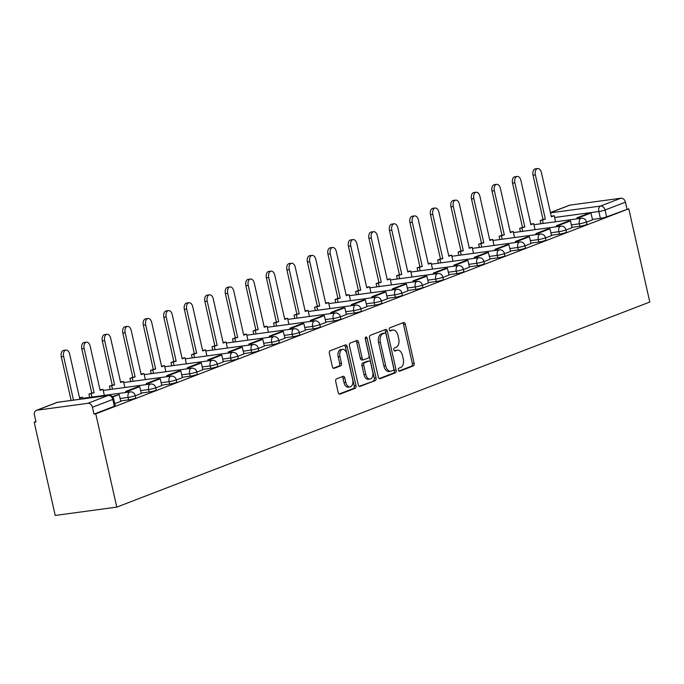 <?xml version="1.0" encoding="UTF-8"?>
<svg xmlns="http://www.w3.org/2000/svg" width="684" height="684" viewBox="0 0 684 684"><rect width="100%" height="100%" fill="white"/><g stroke="black" fill="none" stroke-linecap="round" stroke-linejoin="round"><path stroke-width="1.03" d="M398.37 370.027A1.565 0.949 82.3 0 0 399.482 371.232A1.565 0.949 82.3 0 0 399.61 371.198L413.324 365.923A2.24 1.359 82.3 0 0 414.128 363.255L405.33 324.207A2.24 1.359 82.3 0 0 403.74 322.489A2.24 1.359 82.3 0 0 403.543 322.54L389.837 327.816A1.565 0.949 82.3 0 0 389.273 329.679A1.565 0.949 82.3 0 0 390.384 330.885A1.565 0.949 82.3 0 0 390.521 330.851L392.291 330.167A7.165 4.352 82.3 0 1 392.898 330.013A7.165 4.352 82.3 0 1 397.985 335.519L398.721 338.777A7.165 4.352 82.3 0 1 396.156 347.301L394.377 347.985A1.565 0.949 82.3 0 0 393.822 349.849A1.565 0.949 82.3 0 0 394.933 351.054A1.565 0.949 82.3 0 0 395.07 351.02L396.84 350.345A7.165 4.352 82.3 0 1 397.447 350.182A7.165 4.352 82.3 0 1 402.534 355.697L403.269 358.946A7.165 4.352 82.3 0 1 400.704 367.479L398.926 368.163A1.565 0.949 82.3 0 0 398.37 370.027M336.511 378.859A2.24 1.359 82.3 0 0 335.707 381.527L338.178 392.479A2.24 1.359 82.3 0 0 339.768 394.198A2.24 1.359 82.3 0 0 339.957 394.155L355.184 388.29A2.24 1.359 82.3 0 0 355.988 385.622L347.19 346.583A2.24 1.359 82.3 0 0 345.6 344.856A2.24 1.359 82.3 0 0 345.411 344.907L330.175 350.764A2.24 1.359 82.3 0 0 329.38 353.431L332.356 366.667A2.24 1.359 82.3 0 0 333.946 368.385A2.24 1.359 82.3 0 0 334.143 368.334L340.658 365.829A2.24 1.359 82.3 0 0 341.461 363.161L339.982 356.603A5.985 3.634 82.3 0 1 342.633 349.344A5.985 3.634 82.3 0 1 346.882 353.944L352.679 379.654A5.985 3.634 82.3 0 1 350.028 386.913A5.985 3.634 82.3 0 1 345.771 382.305L344.804 378.021A2.24 1.359 82.3 0 0 343.214 376.303A2.24 1.359 82.3 0 0 343.026 376.354L336.511 378.859M116.784 507.118L95.769 413.863L628.784 208.774L649.8 302.037L116.784 507.118L55.216 515.445L34.2 422.182L35.901 421.524M378.312 377.038A2.24 1.359 82.3 0 0 379.902 378.756A2.24 1.359 82.3 0 0 380.09 378.705L395.318 372.848A2.24 1.359 82.3 0 0 396.122 370.181L387.324 331.133A2.24 1.359 82.3 0 0 385.733 329.414A2.24 1.359 82.3 0 0 385.545 329.466L370.318 335.322A2.24 1.359 82.3 0 0 369.514 337.99L378.312 377.038M375.251 380.569L360.023 386.426A2.24 1.359 82.3 0 1 359.835 386.477A2.24 1.359 82.3 0 1 358.245 384.759L349.447 345.711A2.24 1.359 82.3 0 1 350.251 343.043L356.766 340.538A2.24 1.359 82.3 0 1 356.954 340.487A2.24 1.359 82.3 0 1 358.544 342.214L362.11 358.048A2.24 1.359 82.3 0 0 363.7 359.767A2.24 1.359 82.3 0 0 363.888 359.716L368.214 358.057A2.24 1.359 82.3 0 0 369.018 355.389L365.299 338.905A1.565 0.949 82.3 0 1 365.991 337.007A1.565 0.949 82.3 0 1 367.111 338.204L376.055 377.901A2.24 1.359 82.3 0 1 375.251 380.569L359.177 386.306M95.769 413.863L93.973 414.102L92.425 407.254A4.557 3.582 -111 0 0 87.843 403.312L37.047 410.186A4.557 3.582 -111 0 0 36.406 410.349A4.557 3.582 -111 0 0 34.448 415.085L35.995 421.934L34.2 422.182M628.784 208.774L606.605 216.862A4.557 0.513 167.3 0 1 600.39 218.358L592.412 219.436M550.492 212.827L600.475 206.072L620.858 198.232L570.063 205.097L550.449 212.647M620.858 198.232A4.557 3.582 69 0 1 625.441 202.165L605.066 210.005A4.557 0.513 167.3 0 1 598.842 211.501L554.613 217.486M626.989 209.013L625.441 202.165M550.432 212.57L569.421 205.26A4.557 3.582 69 0 1 570.063 205.097M565.984 230.072L571.995 227.738M545.473 237.964L551.552 235.621L549.945 228.798L538.248 233.295L538.47 234.321M524.961 245.855L530.972 243.521M504.45 253.747L510.538 251.404L508.922 244.581L497.225 249.079L497.456 250.105M483.939 261.639L490.026 259.296L488.41 252.473L476.714 256.97L476.945 257.996M463.427 269.53L469.446 267.196M442.916 277.422L449.003 275.079L447.396 268.256L435.691 272.754L435.922 273.78M422.404 285.313L428.423 282.979M401.901 293.205L407.98 290.862L406.373 284.04L394.668 288.537L394.899 289.563M381.39 301.097L387.469 298.754L385.861 291.931L374.157 296.428L374.387 297.454M360.878 308.988L366.889 306.654M340.367 316.88L346.378 314.546M319.856 324.772L325.866 322.438M299.344 332.663L305.432 330.321L303.816 323.498L292.119 327.995L292.35 329.021M278.833 340.555L284.92 338.212L283.304 331.389L271.608 335.887L271.839 336.913M258.321 348.447L264.34 346.113M237.81 356.338L243.897 353.996L242.29 347.173L230.585 351.679L230.816 352.696M217.298 364.23L223.317 361.896M196.787 372.122L202.874 369.779L201.267 362.956L189.562 367.462L189.793 368.479M176.284 380.013L182.363 377.671L180.756 370.848L169.051 375.354L169.281 376.371M155.772 387.905L161.783 385.571M135.261 395.797L141.34 393.454L139.733 386.631L128.028 391.137L128.259 392.154M114.75 403.688L120.76 401.354M128.643 399.866L128.096 397.438A4.557 0.513 167.3 0 0 132.79 396.429A4.557 0.513 167.3 0 0 135.175 395.42L135.723 397.849A4.557 0.513 -12.7 0 1 133.337 398.866A4.557 0.513 -12.7 0 1 128.643 399.866L120.666 400.944M149.155 391.975L148.608 389.547A4.557 0.513 167.3 0 0 153.302 388.538A4.557 0.513 167.3 0 0 155.687 387.529L156.234 389.957A4.557 0.513 -12.7 0 1 153.849 390.974A4.557 0.513 -12.7 0 1 149.155 391.975L141.178 393.052M169.666 384.083L169.119 381.655A4.557 0.513 167.3 0 0 173.813 380.646A4.557 0.513 167.3 0 0 176.198 379.637L176.746 382.065A4.557 0.513 -12.7 0 1 174.36 383.083A4.557 0.513 -12.7 0 1 169.666 384.083L161.689 385.16M190.178 376.191L189.63 373.763A4.557 0.513 167.3 0 0 194.324 372.754A4.557 0.513 167.3 0 0 196.71 371.745L197.257 374.174A4.557 0.513 -12.7 0 1 194.872 375.191A4.557 0.513 -12.7 0 1 190.178 376.191L182.201 377.269M210.689 368.3L210.142 365.872A4.557 0.513 167.3 0 0 214.827 364.863A4.557 0.513 167.3 0 0 217.213 363.854L217.768 366.282A4.557 0.513 -12.7 0 1 215.383 367.299A4.557 0.513 -12.7 0 1 210.689 368.3L202.712 369.377M231.201 360.408L230.653 357.98A4.557 0.513 167.3 0 0 235.339 356.971A4.557 0.513 167.3 0 0 237.724 355.962L238.271 358.39A4.557 0.513 -12.7 0 1 235.886 359.408A4.557 0.513 -12.7 0 1 231.201 360.408L223.223 361.485M251.703 352.517L251.156 350.088A4.557 0.513 167.3 0 0 255.85 349.079A4.557 0.513 167.3 0 0 258.236 348.071L258.783 350.499A4.557 0.513 -12.7 0 1 256.397 351.516A4.557 0.513 -12.7 0 1 251.703 352.517L243.735 353.594M272.215 344.625L271.668 342.188A4.557 0.513 167.3 0 0 276.362 341.188A4.557 0.513 167.3 0 0 278.747 340.179L279.294 342.607A4.557 0.513 -12.7 0 1 276.909 343.624A4.557 0.513 -12.7 0 1 272.215 344.625L264.246 345.702M292.726 336.733L292.179 334.296A4.557 0.513 167.3 0 0 296.873 333.296A4.557 0.513 167.3 0 0 299.259 332.287L299.806 334.715A4.557 0.513 -12.7 0 1 297.42 335.733A4.557 0.513 -12.7 0 1 292.726 336.733L284.758 337.81M313.238 328.842L312.691 326.405A4.557 0.513 167.3 0 0 317.385 325.404A4.557 0.513 167.3 0 0 319.77 324.396L320.317 326.824A4.557 0.513 -12.7 0 1 317.932 327.841A4.557 0.513 -12.7 0 1 313.238 328.842L305.261 329.919M333.749 320.95L333.202 318.513A4.557 0.513 167.3 0 0 337.896 317.513A4.557 0.513 167.3 0 0 340.281 316.504L340.829 318.932A4.557 0.513 -12.7 0 1 338.443 319.95A4.557 0.513 -12.7 0 1 333.749 320.95L325.772 322.027M354.261 313.058L353.714 310.622A4.557 0.513 167.3 0 0 358.407 309.621A4.557 0.513 167.3 0 0 360.793 308.612L361.34 311.04A4.557 0.513 -12.7 0 1 358.955 312.058A4.557 0.513 -12.7 0 1 354.261 313.058L346.284 314.136M374.772 305.167L374.225 302.73A4.557 0.513 167.3 0 0 378.919 301.729A4.557 0.513 167.3 0 0 381.304 300.721L381.852 303.149A4.557 0.513 -12.7 0 1 379.466 304.166A4.557 0.513 -12.7 0 1 374.772 305.167L366.795 306.244M395.284 297.275L394.736 294.838A4.557 0.513 167.3 0 0 399.43 293.838A4.557 0.513 167.3 0 0 401.816 292.829L402.363 295.257A4.557 0.513 -12.7 0 1 399.978 296.275A4.557 0.513 -12.7 0 1 395.284 297.275L387.306 298.352M415.795 289.383L415.248 286.947A4.557 0.513 167.3 0 0 419.942 285.946A4.557 0.513 167.3 0 0 422.327 284.937L422.874 287.365A4.557 0.513 -12.7 0 1 420.489 288.383A4.557 0.513 -12.7 0 1 415.795 289.383L407.818 290.461M436.307 281.492L435.759 279.055A4.557 0.513 167.3 0 0 440.445 278.055A4.557 0.513 167.3 0 0 442.83 277.046L443.386 279.474A4.557 0.513 -12.7 0 1 441 280.491A4.557 0.513 -12.7 0 1 436.307 281.492L428.329 282.569M456.818 273.6L456.271 271.163A4.557 0.513 167.3 0 0 460.956 270.163A4.557 0.513 167.3 0 0 463.342 269.154L463.889 271.582A4.557 0.513 -12.7 0 1 461.503 272.6A4.557 0.513 -12.7 0 1 456.818 273.6L448.841 274.677M477.321 265.708L476.774 263.272A4.557 0.513 167.3 0 0 481.468 262.271A4.557 0.513 167.3 0 0 483.853 261.262L484.4 263.691A4.557 0.513 -12.7 0 1 482.015 264.708A4.557 0.513 -12.7 0 1 477.321 265.708L469.352 266.786M497.832 257.817L497.285 255.38A4.557 0.513 167.3 0 0 501.979 254.38A4.557 0.513 167.3 0 0 504.364 253.371L504.912 255.799A4.557 0.513 -12.7 0 1 502.526 256.816A4.557 0.513 -12.7 0 1 497.832 257.817L489.864 258.894M518.344 249.925L517.797 247.488A4.557 0.513 167.3 0 0 522.49 246.488A4.557 0.513 167.3 0 0 524.876 245.479L525.423 247.907A4.557 0.513 -12.7 0 1 523.038 248.925A4.557 0.513 -12.7 0 1 518.344 249.925L510.375 251.002M538.855 242.033L538.308 239.597A4.557 0.513 167.3 0 0 543.002 238.596A4.557 0.513 167.3 0 0 545.387 237.587L545.935 240.016A4.557 0.513 -12.7 0 1 543.549 241.033A4.557 0.513 -12.7 0 1 538.855 242.033L530.878 243.111M559.367 234.142L558.819 231.705A4.557 0.513 167.3 0 0 563.513 230.705A4.557 0.513 167.3 0 0 565.899 229.696L566.446 232.124A4.557 0.513 -12.7 0 1 564.061 233.141A4.557 0.513 -12.7 0 1 559.367 234.142L551.389 235.219M579.878 226.25L579.331 223.813A4.557 0.513 167.3 0 0 584.025 222.813A4.557 0.513 167.3 0 0 586.41 221.804L586.957 224.232A4.557 0.513 -12.7 0 1 584.572 225.25A4.557 0.513 -12.7 0 1 579.878 226.25L571.901 227.327M586.496 222.18L592.575 219.838L590.967 213.015L579.262 217.512L579.493 218.538M93.973 414.102L114.356 406.262A4.557 0.513 -12.7 0 0 115.211 405.74L113.664 398.892A4.557 0.513 167.3 0 1 112.809 399.413L92.425 407.254M397.447 350.182L395.651 350.43A7.165 4.352 82.3 0 0 395.044 350.584L396.84 350.345M394.352 350.849L395.044 350.584M392.898 330.013L391.103 330.252A7.165 4.352 82.3 0 0 390.496 330.406L392.291 330.167M389.812 330.68L390.496 330.406M398.9 371.027L411.529 366.162A2.24 1.359 82.3 0 0 412.332 363.495L403.534 324.455A2.24 1.359 82.3 0 0 402.602 322.899M379.244 378.585L393.522 373.088A2.24 1.359 82.3 0 0 394.326 370.429L385.528 331.381A2.24 1.359 82.3 0 0 384.596 329.825M393.214 370.36A1.565 0.949 82.3 0 0 393.779 368.488L386.058 334.219A1.565 0.949 82.3 0 0 384.938 333.014A1.565 0.949 82.3 0 0 384.81 333.048L382.937 333.766A7.165 4.352 82.3 0 0 380.372 342.299L385.648 365.726A7.165 4.352 82.3 0 0 390.744 371.232A7.165 4.352 82.3 0 0 391.342 371.079L393.214 370.36M383.279 333.253A1.565 0.949 82.3 0 0 383.143 333.253A1.565 0.949 82.3 0 0 383.014 333.288L384.81 333.048M390.744 371.232L388.948 371.48A7.165 4.352 82.3 0 1 383.861 365.966L378.577 342.539A7.165 4.352 82.3 0 1 381.142 334.014L383.014 333.288M362.101 359.964A2.24 1.359 82.3 0 1 361.904 360.006A2.24 1.359 82.3 0 1 360.314 358.288L356.749 342.453A2.24 1.359 82.3 0 0 355.817 340.897M373.455 380.817A2.24 1.359 82.3 0 0 374.259 378.149L365.316 338.452A1.565 0.949 82.3 0 0 365.247 338.204M365.812 374.481A5.985 3.634 82.3 0 0 370.07 379.081A5.985 3.634 82.3 0 0 372.72 371.822L370.677 362.768A2.24 1.359 82.3 0 0 369.086 361.041A2.24 1.359 82.3 0 0 368.898 361.092L364.581 362.751A2.24 1.359 82.3 0 0 363.777 365.418L365.812 374.481L364.025 374.721A5.985 3.634 82.3 0 0 368.274 379.321L370.07 379.081M367.488 361.28A2.24 1.359 82.3 0 0 367.291 361.289A2.24 1.359 82.3 0 0 367.103 361.332L368.898 361.092M364.025 374.721L361.981 365.666A2.24 1.359 82.3 0 1 362.785 362.999L367.103 361.332M350.028 386.913L348.233 387.153A5.985 3.634 82.3 0 1 343.975 382.553L343.009 378.269A2.24 1.359 82.3 0 0 342.086 376.713M342.633 349.344L340.837 349.584A5.985 3.634 82.3 0 0 338.187 356.843L339.982 356.603M333.288 368.214L338.862 366.068A2.24 1.359 82.3 0 0 339.666 363.409L338.187 356.843M339.11 394.027L353.389 388.538A2.24 1.359 82.3 0 0 354.192 385.87L345.394 346.822A2.24 1.359 82.3 0 0 344.462 345.275M551.261 216.255L554.211 215.708L551.381 216.794L541.42 172.59A5.241 3.189 82.3 0 0 537.692 168.555A5.241 3.189 82.3 0 0 535.375 174.916L533.041 175.232A5.241 3.189 -97.7 0 1 535.367 168.871L537.692 168.555M540.907 223.753L540.172 220.522L545.336 219.119L543.002 219.436L533.041 175.232M540.172 220.522L543.002 219.436M577.159 218.854L576.928 217.828L588.633 213.331L590.967 213.015M576.928 217.828L579.262 217.512M545.336 219.119L535.375 174.916M542.506 220.205L543.233 223.437M554.211 215.708L555.579 221.77M530.75 224.147L533.7 223.6L530.87 224.685L520.909 180.482A5.241 3.189 82.3 0 0 517.189 176.446A5.241 3.189 82.3 0 0 514.864 182.808L512.53 183.124A5.241 3.189 -97.7 0 1 514.855 176.763L517.189 176.446M520.396 231.645L519.66 228.413L524.825 227.011L522.49 227.327L512.53 183.124M519.66 228.413L522.49 227.327M556.648 226.746L556.425 225.72L558.751 225.404L570.456 220.906L572.004 227.755M558.751 225.404L558.982 226.43M556.425 225.72L568.122 221.223L570.456 220.906M524.825 227.011L514.864 182.808M521.995 228.097L522.73 231.329M533.7 223.6L535.068 229.662M510.238 232.038L513.188 231.491L510.358 232.577L500.397 188.374A5.241 3.189 82.3 0 0 496.678 184.338A5.241 3.189 82.3 0 0 494.352 190.699L492.018 191.016A5.241 3.189 -97.7 0 1 494.344 184.654L496.678 184.338M499.884 239.537L499.158 236.305L504.313 234.903L501.979 235.219L492.018 191.016M499.158 236.305L501.979 235.219M536.145 234.638L535.914 233.612L547.61 229.114L549.945 228.798M535.914 233.612L538.248 233.295M504.313 234.903L494.352 190.699M501.483 235.989L502.218 239.22M513.188 231.491L514.556 237.553M489.727 239.93L492.677 239.383L489.855 240.469L479.894 196.265A5.241 3.189 82.3 0 0 476.167 192.238A5.241 3.189 82.3 0 0 473.841 198.591L471.507 198.907A5.241 3.189 -97.7 0 1 473.832 192.546L476.167 192.238M479.373 247.428L478.646 244.197L483.802 242.794L481.468 243.111L471.507 198.907M478.646 244.197L481.468 243.111M515.633 242.529L515.403 241.503L517.737 241.187L529.433 236.69L530.981 243.538M517.737 241.187L517.968 242.213M515.403 241.503L527.099 237.006L529.433 236.69M483.802 242.794L473.841 198.591M480.98 243.88L481.707 247.112M492.677 239.383L494.045 245.445M469.224 247.822L472.165 247.275L469.344 248.36L459.383 204.157A5.241 3.189 82.3 0 0 455.655 200.13A5.241 3.189 82.3 0 0 453.33 206.482L450.995 206.799A5.241 3.189 -97.7 0 1 453.321 200.438L455.655 200.13M458.861 255.32L458.135 252.088L463.29 250.686L460.956 251.002L450.995 206.799M458.135 252.088L460.956 251.002M495.122 250.421L494.891 249.395L506.587 244.898L508.922 244.581M494.891 249.395L497.225 249.079M463.29 250.686L453.33 206.482M460.469 251.772L461.196 255.004M472.165 247.275L473.533 253.337M448.713 255.713L451.654 255.166L448.832 256.252L438.871 212.049A5.241 3.189 82.3 0 0 435.144 208.022A5.241 3.189 82.3 0 0 432.818 214.374L430.484 214.69A5.241 3.189 -97.7 0 1 432.81 208.329L435.144 208.022M438.35 263.212L437.623 259.98L442.779 258.578L440.445 258.894L430.484 214.69M437.623 259.98L440.445 258.894M474.611 258.313L474.38 257.287L486.085 252.789L488.41 252.473M474.38 257.287L476.714 256.97M442.779 258.578L432.818 214.374M439.957 259.663L440.684 262.895M451.654 255.166L453.022 261.228M428.201 263.605L431.142 263.058L428.321 264.144L418.36 219.94A5.241 3.189 82.3 0 0 414.632 215.913A5.241 3.189 82.3 0 0 412.307 222.266L409.981 222.582A5.241 3.189 -97.7 0 1 412.298 216.221L414.632 215.913M417.838 271.103L417.112 267.872L422.267 266.469L419.942 266.786L409.981 222.582M417.112 267.872L419.942 266.786M454.099 266.204L453.868 265.178L456.202 264.862L467.907 260.365L469.446 267.213M456.202 264.862L456.433 265.888M453.868 265.178L465.573 260.681L467.907 260.365M422.267 266.469L412.307 222.266M419.446 267.555L420.173 270.787M431.142 263.058L432.51 269.12M407.69 271.497L410.639 270.95L407.809 272.035L397.849 227.832A5.241 3.189 82.3 0 0 394.121 223.805A5.241 3.189 82.3 0 0 391.804 230.157L389.47 230.474A5.241 3.189 -97.7 0 1 391.787 224.113L394.121 223.805M397.327 278.995L396.6 275.763L401.764 274.361L399.43 274.677L389.47 230.474M396.6 275.763L399.43 274.677M433.588 274.096L433.357 273.07L445.062 268.573L447.396 268.256M433.357 273.07L435.691 272.754M401.764 274.361L391.804 230.157M398.934 275.447L399.661 278.679M410.639 270.95L411.999 277.011M387.178 279.388L390.128 278.841L387.298 279.927L377.337 235.723A5.241 3.189 82.3 0 0 373.609 231.696A5.241 3.189 82.3 0 0 371.292 238.049L368.958 238.365A5.241 3.189 -97.7 0 1 371.275 232.004L373.609 231.696M376.816 286.887L376.089 283.655L381.253 282.253L378.919 282.569L368.958 238.365M376.089 283.655L378.919 282.569M413.076 281.988L412.845 280.962L415.179 280.645L426.884 276.148L428.423 282.996M415.179 280.645L415.41 281.671M412.845 280.962L424.55 276.464L426.884 276.148M381.253 282.253L371.292 238.049M378.423 283.338L379.15 286.57M390.128 278.841L391.496 284.903M366.667 287.28L369.616 286.733L366.786 287.819L356.826 243.615A5.241 3.189 82.3 0 0 353.098 239.588A5.241 3.189 82.3 0 0 350.781 245.941L348.447 246.257A5.241 3.189 -97.7 0 1 350.764 239.896L353.098 239.588M356.304 294.778L355.577 291.546L360.742 290.144L358.407 290.461L348.447 246.257M355.577 291.546L358.407 290.461M392.565 289.879L392.334 288.853L404.039 284.356L406.373 284.04M392.334 288.853L394.668 288.537M360.742 290.144L350.781 245.941M357.912 291.23L358.638 294.462M369.616 286.733L370.984 292.795M346.155 295.172L349.105 294.624L346.275 295.71L336.314 251.507A5.241 3.189 82.3 0 0 332.586 247.48A5.241 3.189 82.3 0 0 330.269 253.832L327.935 254.149A5.241 3.189 -97.7 0 1 330.252 247.788L332.586 247.48M335.793 302.67L335.066 299.438L340.23 298.036L337.896 298.352L327.935 254.149M335.066 299.438L337.896 298.352M372.053 297.771L371.822 296.745L383.527 292.248L385.861 291.931M371.822 296.745L374.157 296.428M340.23 298.036L330.269 253.832M337.4 299.122L338.127 302.354M349.105 294.624L350.473 300.686M325.644 303.063L328.594 302.516L325.764 303.602L315.803 259.398A5.241 3.189 82.3 0 0 312.075 255.371A5.241 3.189 82.3 0 0 309.758 261.724L307.424 262.04A5.241 3.189 -97.7 0 1 309.749 255.679L312.075 255.371M315.29 310.562L314.554 307.33L319.719 305.928L317.385 306.244L307.424 262.04M314.554 307.33L317.385 306.244M351.542 305.662L351.311 304.637L353.645 304.32L365.35 299.823L366.898 306.671M353.645 304.32L353.876 305.346M351.311 304.637L363.016 300.139L365.35 299.823M319.719 305.928L309.758 261.724M316.889 307.013L317.615 310.245M328.594 302.516L329.962 308.578M305.132 310.955L308.082 310.408L305.252 311.494L295.291 267.29A5.241 3.189 82.3 0 0 291.572 263.263A5.241 3.189 82.3 0 0 289.247 269.616L286.912 269.932A5.241 3.189 -97.7 0 1 289.238 263.571L291.572 263.263M294.778 318.453L294.043 315.221L299.207 313.819L296.873 314.136L286.912 269.932M294.043 315.221L296.873 314.136M331.03 313.554L330.808 312.528L333.134 312.212L344.839 307.714L346.386 314.563M333.134 312.212L333.364 313.238M330.808 312.528L342.504 308.031L344.839 307.714M299.207 313.819L289.247 269.616M296.377 314.905L297.113 318.137M308.082 310.408L309.45 316.47M284.621 318.847L287.571 318.299L284.741 319.385L274.78 275.182A5.241 3.189 82.3 0 0 271.061 271.155A5.241 3.189 82.3 0 0 268.735 277.516L266.401 277.824A5.241 3.189 -97.7 0 1 268.726 271.462L271.061 271.155M274.267 326.345L273.54 323.113L278.696 321.711L276.362 322.027L266.401 277.824M273.54 323.113L276.362 322.027M310.527 321.446L310.297 320.42L312.631 320.103L324.327 315.606L325.875 322.455M312.631 320.103L312.853 321.129M310.297 320.42L321.993 315.923L324.327 315.606M278.696 321.711L268.735 277.516M275.866 322.797L276.601 326.029M287.571 318.299L288.939 324.361M264.109 326.738L267.059 326.191L264.238 327.277L254.277 283.073A5.241 3.189 82.3 0 0 250.549 279.046A5.241 3.189 82.3 0 0 248.224 285.408L245.889 285.715A5.241 3.189 -97.7 0 1 248.215 279.354L250.549 279.046M253.755 334.237L253.029 331.005L258.184 329.603L255.85 329.919L245.889 285.715M253.029 331.005L255.85 329.919M290.016 329.337L289.785 328.311L301.482 323.814L303.816 323.498M289.785 328.311L292.119 327.995M258.184 329.603L248.224 285.408M255.363 330.688L256.09 333.92M267.059 326.191L268.427 332.253M243.607 334.63L246.548 334.083L243.726 335.169L233.766 290.965A5.241 3.189 82.3 0 0 230.038 286.938A5.241 3.189 82.3 0 0 227.712 293.299L225.378 293.607A5.241 3.189 -97.7 0 1 227.704 287.254L230.038 286.938M233.244 342.128L232.517 338.896L237.673 337.494L235.339 337.81L225.378 293.607M232.517 338.896L235.339 337.81M269.505 337.229L269.274 336.203L280.97 331.706L283.304 331.389M269.274 336.203L271.608 335.887M237.673 337.494L227.712 293.299M234.851 338.58L235.578 341.812M246.548 334.083L247.916 340.145M223.095 342.522L226.036 341.974L223.215 343.06L213.254 298.857A5.241 3.189 82.3 0 0 209.526 294.83A5.241 3.189 82.3 0 0 207.201 301.191L204.867 301.499A5.241 3.189 -97.7 0 1 207.192 295.146L209.526 294.83M212.733 350.02L212.006 346.788L217.161 345.386L214.827 345.702L204.867 301.499M212.006 346.788L214.827 345.702M248.993 345.121L248.762 344.095L251.096 343.778L262.793 339.281L264.34 346.13M251.096 343.778L251.327 344.804M248.762 344.095L260.467 339.597L262.793 339.281M217.161 345.386L207.201 301.191M214.34 346.472L215.067 349.704M226.036 341.974L227.404 348.036M202.584 350.413L205.525 349.866L202.703 350.952L192.743 306.748A5.241 3.189 82.3 0 0 189.015 302.721A5.241 3.189 82.3 0 0 186.689 309.082L184.364 309.39A5.241 3.189 -97.7 0 1 186.681 303.038L189.015 302.721M192.221 357.912L191.494 354.68L196.65 353.277L194.324 353.594L184.364 309.39M191.494 354.68L194.324 353.594M228.482 353.012L228.251 351.986L239.956 347.489L242.29 347.173M228.251 351.986L230.585 351.679M196.65 353.277L186.689 309.082M193.828 354.363L194.555 357.595M205.525 349.866L206.893 355.928M182.072 358.305L185.022 357.758L182.192 358.844L172.231 314.64A5.241 3.189 82.3 0 0 168.503 310.613A5.241 3.189 82.3 0 0 166.186 316.974L163.852 317.282A5.241 3.189 -97.7 0 1 166.169 310.929L168.503 310.613M171.71 365.803L170.983 362.571L176.147 361.169L173.813 361.485L163.852 317.282M170.983 362.571L173.813 361.485M207.97 360.904L207.739 359.878L210.073 359.57L221.778 355.064L223.317 361.913M210.073 359.57L210.304 360.588M207.739 359.878L219.444 355.381L221.778 355.064M176.147 361.169L166.186 316.974M173.317 362.255L174.044 365.487M185.022 357.758L186.381 363.82M161.561 366.197L164.511 365.649L161.68 366.735L151.72 322.532A5.241 3.189 82.3 0 0 147.992 318.505A5.241 3.189 82.3 0 0 145.675 324.866L143.341 325.174A5.241 3.189 -97.7 0 1 145.658 318.821L147.992 318.505M151.198 373.695L150.471 370.463L155.636 369.061L153.302 369.377L143.341 325.174M150.471 370.463L153.302 369.377M187.459 368.796L187.228 367.77L198.933 363.272L201.267 362.956M187.228 367.77L189.562 367.462M155.636 369.061L145.675 324.866M152.806 370.147L153.532 373.378M164.511 365.649L165.879 371.711M141.049 374.088L143.999 373.541L141.169 374.627L131.208 330.423A5.241 3.189 82.3 0 0 127.48 326.396A5.241 3.189 82.3 0 0 125.163 332.757L122.829 333.065A5.241 3.189 -97.7 0 1 125.146 326.713L127.48 326.396M130.687 381.587L129.96 378.355L135.124 376.952L132.79 377.269L122.829 333.065M129.96 378.355L132.79 377.269M166.947 376.687L166.716 375.661L178.421 371.164L180.756 370.848M166.716 375.661L169.051 375.354M135.124 376.952L125.163 332.757M132.294 378.038L133.021 381.27M143.999 373.541L145.367 379.603M120.538 381.98L123.488 381.433L120.658 382.518L110.697 338.315A5.241 3.189 82.3 0 0 106.969 334.288A5.241 3.189 82.3 0 0 104.652 340.649L102.318 340.957A5.241 3.189 -97.7 0 1 104.635 334.604L106.969 334.288M110.175 389.478L109.449 386.246L114.613 384.844L112.279 385.16L102.318 340.957M109.449 386.246L112.279 385.16M146.436 384.579L146.205 383.553L148.539 383.245L160.244 378.739L161.783 385.588M148.539 383.245L148.77 384.263M146.205 383.553L157.91 379.056L160.244 378.739M114.613 384.844L104.652 340.649M111.783 385.93L112.509 389.162M123.488 381.433L124.856 387.495M100.026 389.871L102.976 389.324L100.146 390.41L90.185 346.207A5.241 3.189 82.3 0 0 86.458 342.18A5.241 3.189 82.3 0 0 84.141 348.541L81.806 348.849A5.241 3.189 -97.7 0 1 84.132 342.496L86.458 342.18M89.672 397.37L88.937 394.138L94.101 392.736L91.767 393.052L81.806 348.849M88.937 394.138L91.767 393.052M125.924 392.471L125.694 391.445L137.398 386.947L139.733 386.631M125.694 391.445L128.028 391.137M94.101 392.736L84.141 348.541M91.271 393.822L91.998 397.053M102.976 389.324L104.344 395.386M79.515 397.763L82.465 397.216L79.635 398.302L69.674 354.098A5.241 3.189 82.3 0 0 65.955 350.071A5.241 3.189 82.3 0 0 63.629 356.432L61.295 356.74A5.241 3.189 -97.7 0 1 63.621 350.388L65.955 350.071M71.145 400.439L61.295 356.74M112.749 397.011L119.221 394.523L120.769 401.371M112.356 396.583L119.221 394.523M73.479 400.123L63.629 356.432M82.465 397.216L82.832 398.858M87.843 403.312L108.226 395.472L57.422 402.337L37.047 410.186M600.39 218.358L598.842 211.501A4.557 2.77 82.3 0 1 600.475 206.072A4.557 3.582 69 0 1 605.066 210.005L606.605 216.862M135.175 395.42A4.557 4.557 0 0 0 130.114 391.906A4.557 2.77 -97.7 0 0 129.729 392A4.557 2.77 -97.7 0 0 128.096 397.438L120.119 398.516M155.687 387.529A4.557 4.557 0 0 0 150.625 384.015A4.557 2.77 -97.7 0 0 150.241 384.109A4.557 2.77 -97.7 0 0 148.608 389.547L140.63 390.624M176.198 379.637A4.557 4.557 0 0 0 171.137 376.123A4.557 2.77 -97.7 0 0 170.752 376.217A4.557 2.77 -97.7 0 0 169.119 381.655L161.142 382.732M196.71 371.745A4.557 4.557 0 0 0 191.648 368.231A4.557 2.77 -97.7 0 0 191.263 368.325A4.557 2.77 -97.7 0 0 189.63 373.763L181.653 374.841M217.213 363.854A4.557 4.557 0 0 0 212.16 360.34A4.557 2.77 -97.7 0 0 211.775 360.434A4.557 2.77 -97.7 0 0 210.142 365.872L202.165 366.949M237.724 355.962A4.557 4.557 0 0 0 232.671 352.448A4.557 2.77 -97.7 0 0 232.286 352.542A4.557 2.77 -97.7 0 0 230.653 357.98L222.676 359.057M258.236 348.071A4.557 4.557 0 0 0 253.183 344.556A4.557 2.77 -97.7 0 0 252.789 344.651A4.557 2.77 -97.7 0 0 251.156 350.088L243.188 351.166M278.747 340.179A4.557 4.557 0 0 0 273.685 336.665A4.557 2.77 -97.7 0 0 273.301 336.759A4.557 2.77 -97.7 0 0 271.668 342.188L263.699 343.274M299.259 332.287A4.557 4.557 0 0 0 294.197 328.773A4.557 2.77 -97.7 0 0 293.812 328.867A4.557 2.77 -97.7 0 0 292.179 334.296L284.211 335.382M319.77 324.396A4.557 4.557 0 0 0 314.708 320.882A4.557 2.77 -97.7 0 0 314.324 320.976A4.557 2.77 -97.7 0 0 312.691 326.405L304.713 327.491M340.281 316.504A4.557 4.557 0 0 0 335.22 312.99A4.557 2.77 -97.7 0 0 334.835 313.084A4.557 2.77 -97.7 0 0 333.202 318.513L325.225 319.599M360.793 308.612A4.557 4.557 0 0 0 355.731 305.098A4.557 2.77 -97.7 0 0 355.347 305.192A4.557 2.77 -97.7 0 0 353.714 310.622L345.736 311.707M381.304 300.721A4.557 4.557 0 0 0 376.243 297.207A4.557 2.77 -97.7 0 0 375.858 297.301A4.557 2.77 -97.7 0 0 374.225 302.73L366.248 303.816M401.816 292.829A4.557 4.557 0 0 0 396.754 289.315A4.557 2.77 -97.7 0 0 396.369 289.409A4.557 2.77 -97.7 0 0 394.736 294.838L386.759 295.924M422.327 284.937A4.557 4.557 0 0 0 417.266 281.423A4.557 2.77 -97.7 0 0 416.881 281.517A4.557 2.77 -97.7 0 0 415.248 286.947L407.271 288.032M442.83 277.046A4.557 4.557 0 0 0 437.777 273.532A4.557 2.77 -97.7 0 0 437.392 273.626A4.557 2.77 -97.7 0 0 435.759 279.055L427.782 280.132M463.342 269.154A4.557 4.557 0 0 0 458.289 265.64A4.557 2.77 -97.7 0 0 457.904 265.734A4.557 2.77 -97.7 0 0 456.271 271.163L448.294 272.241M483.853 261.262A4.557 4.557 0 0 0 478.8 257.748A4.557 2.77 -97.7 0 0 478.407 257.842A4.557 2.77 -97.7 0 0 476.774 263.272L468.805 264.349M504.364 253.371A4.557 4.557 0 0 0 499.303 249.857A4.557 2.77 -97.7 0 0 498.918 249.951A4.557 2.77 -97.7 0 0 497.285 255.38L489.316 256.457M524.876 245.479A4.557 4.557 0 0 0 519.814 241.965A4.557 2.77 -97.7 0 0 519.43 242.059A4.557 2.77 -97.7 0 0 517.797 247.488L509.828 248.566M545.387 237.587A4.557 4.557 0 0 0 540.326 234.065A4.557 2.77 -97.7 0 0 539.941 234.167A4.557 2.77 -97.7 0 0 538.308 239.597L530.331 240.674M565.899 229.696A4.557 4.557 0 0 0 560.837 226.173A4.557 2.77 -97.7 0 0 560.452 226.276A4.557 2.77 -97.7 0 0 558.819 231.705L550.842 232.782M586.41 221.804A4.557 4.557 0 0 0 581.349 218.281A4.557 2.77 -97.7 0 0 580.964 218.384A4.557 2.77 -97.7 0 0 579.331 223.813L571.354 224.891M114.356 406.262L112.809 399.413A4.557 3.582 69 0 0 108.226 395.472A4.557 2.77 -97.7 0 1 108.611 395.378L57.807 402.243A4.557 4.557 0 0 0 56.781 402.508L36.406 410.349M56.781 402.508A4.557 3.582 -111 0 1 57.422 402.337A4.557 2.77 -97.7 0 1 57.807 402.243M403.534 324.455L405.33 324.207M412.332 363.495L414.128 363.255M411.529 366.162L413.324 365.923M385.528 331.381L387.324 331.133M394.326 370.429L396.122 370.181M393.522 373.088L395.318 372.848M381.142 334.014L382.937 333.766M378.577 342.539L380.372 342.299M383.861 365.966L385.648 365.726M356.749 342.453L358.544 342.214M360.314 358.288L362.11 358.048M365.316 338.452L367.111 338.204M374.259 378.149L376.055 377.901M362.785 362.999L364.581 362.751M361.981 365.666L363.777 365.418M343.009 378.269L344.804 378.021M343.975 382.553L345.771 382.305M339.666 363.409L341.461 363.161M338.862 366.068L340.658 365.829M345.394 346.822L347.19 346.583M354.192 385.87L355.988 385.622M353.389 388.538L355.184 388.29M533.947 224.694L581.349 218.281M513.436 232.586L560.837 226.173M492.925 240.477L540.326 234.065M472.413 248.369L519.814 241.965M451.902 256.261L499.303 249.857M431.39 264.152L478.8 257.748M410.879 272.044L458.289 265.64M390.376 279.936L437.777 273.532M369.864 287.827L417.266 281.423M349.353 295.719L396.754 289.315M328.842 303.611L376.243 297.207M308.33 311.502L355.731 305.098M287.819 319.394L335.22 312.99M267.307 327.285L314.708 320.882M246.796 335.177L294.197 328.773M226.284 343.069L273.685 336.665M205.773 350.96L253.183 344.556M185.261 358.852L232.671 352.448M164.758 366.744L212.16 360.34M144.247 374.635L191.648 368.231M123.736 382.527L171.137 376.123M103.224 390.419L150.625 384.015M82.713 398.31L130.114 391.906M113.664 398.892A4.557 4.557 0 0 0 108.611 395.378M383.143 333.253L384.938 333.014M361.904 360.006L363.7 359.767M367.291 361.289L369.086 361.041"/></g></svg>
